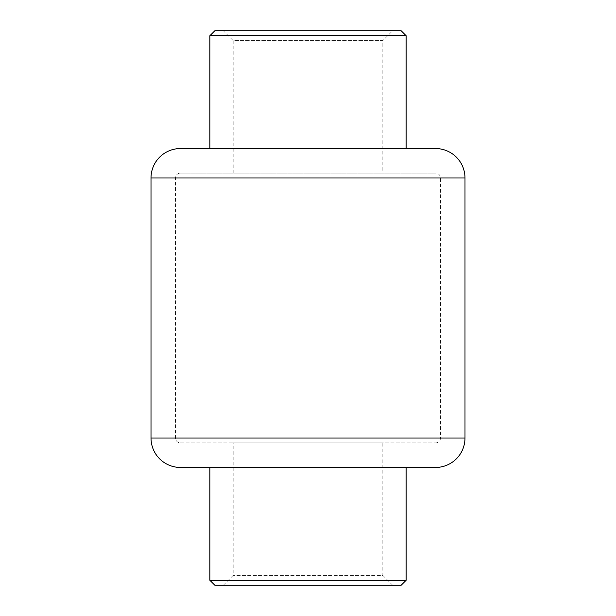 <?xml version="1.0" encoding="UTF-8"?>
<svg xmlns="http://www.w3.org/2000/svg" width="616" height="616" viewBox="0 0 616 616"><rect width="100%" height="100%" fill="white"/><g stroke="black" fill="none" stroke-linecap="round" stroke-linejoin="round"><path stroke-width="0.46" stroke-dasharray="3.08 2.31" d="M382.821 173.081L233.179 173.081L382.821 173.081L382.821 40.61L233.179 40.61L223.369 30.8L392.631 30.8L223.369 30.8M233.179 173.081L233.179 40.61L382.821 40.61L392.631 30.8M223.369 585.2L233.179 575.39L233.179 442.919L382.821 442.919L382.821 575.39L233.179 575.39L382.821 575.39L392.631 585.2L223.369 585.2L392.631 585.2M180.442 442.919L435.558 442.919L180.442 442.919A4.905 4.905 0 0 1 175.529 438.015L175.529 177.986A4.905 4.905 0 0 1 180.442 173.081L435.558 173.081L180.442 173.081M435.558 442.919A4.905 4.905 0 0 0 440.471 438.015L440.471 177.986A4.905 4.905 0 0 0 435.558 173.081M209.879 148.548L406.121 148.548L209.879 148.548M209.879 467.452L406.121 467.452L209.879 467.452M214.784 585.2L401.216 585.2M406.121 580.295L209.879 580.295M435.558 467.452L180.442 467.452M435.558 148.548L180.442 148.548M209.879 35.705L406.121 35.705M401.216 30.8L214.784 30.8M382.821 442.919L233.179 442.919M440.471 177.986L175.529 177.986L440.471 177.986M440.471 438.015L175.529 438.015L440.471 438.015M464.995 438.015L151.005 438.015M464.995 177.986L151.005 177.986"/><path stroke-width="0.92" d="M214.784 30.8L401.216 30.8L406.121 35.705L209.879 35.705L214.784 30.8M406.121 580.295L401.216 585.2L214.784 585.2L209.879 580.295L406.121 580.295L406.121 467.452M406.121 148.548L406.121 35.705M209.879 148.548L209.879 35.705M464.995 177.986A29.437 29.437 0 0 0 435.558 148.548L180.442 148.548A29.437 29.437 0 0 0 151.005 177.986L464.995 177.986L464.995 438.015A29.437 29.437 0 0 1 435.558 467.452L180.442 467.452A29.437 29.437 0 0 1 151.005 438.015L151.005 177.986M209.879 580.295L209.879 467.452M151.005 438.015L464.995 438.015"/></g></svg>
